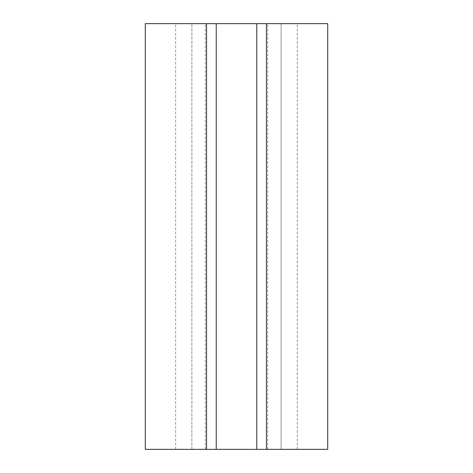 <?xml version="1.0" encoding="UTF-8"?>
<svg xmlns="http://www.w3.org/2000/svg" width="473" height="473" viewBox="0 0 473 473"><rect width="100%" height="100%" fill="white"/><g stroke="black" fill="none" stroke-linecap="round" stroke-linejoin="round"><path stroke-width="0.35" stroke-dasharray="2.37 1.77" d="M145.276 449.35L256.774 449.35L256.774 23.65L327.724 23.65M145.276 23.65L216.226 23.65L216.226 449.35L216.226 23.65L256.774 23.65L256.774 449.35L256.774 23.65M216.226 449.35L216.226 23.65M256.774 449.35L327.724 449.35M281.098 23.65L175.684 23.65L297.316 23.65L281.098 23.65L281.098 449.35L175.684 449.35L297.316 449.35L281.098 449.35L281.098 23.65M205.353 449.35L205.353 23.65M267.647 449.35L267.647 23.65M191.902 449.35L191.902 23.65L191.902 449.35M175.684 449.35L175.684 23.65M297.316 449.35L297.316 23.65"/><path stroke-width="0.71" d="M266.453 449.35L266.453 23.65L327.724 23.65L327.724 449.35L216.226 449.35L216.226 23.65L145.276 23.65L145.276 449.35L206.547 449.35L206.547 23.65M266.453 23.65L216.226 23.65M216.226 449.35L206.547 449.35M256.774 449.35L256.774 23.65"/></g></svg>
